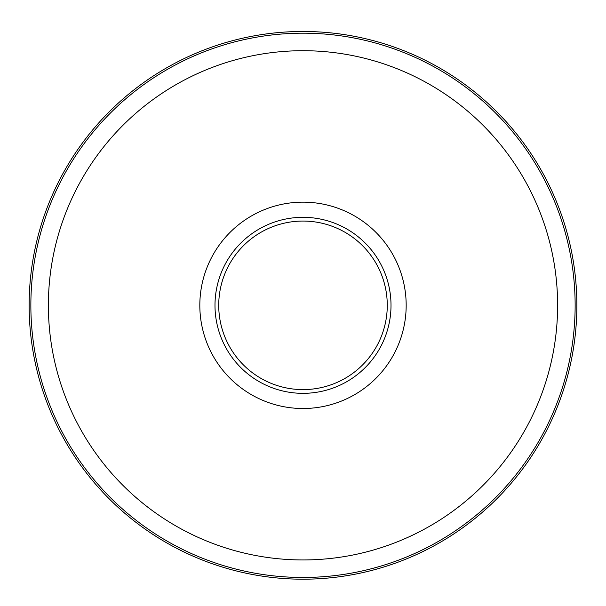 <?xml version="1.0" encoding="UTF-8"?>
<svg xmlns="http://www.w3.org/2000/svg" width="606" height="606" viewBox="0 0 606 606"><rect width="100%" height="100%" fill="white"/><g stroke="black" fill="none" stroke-linecap="round" stroke-linejoin="round"><path stroke-width="0.91" d="M303 221.061A84.264 84.264 0 0 1 375.978 347.465A84.264 84.264 0 0 1 230.022 347.465A84.264 84.264 0 0 1 303 221.061M236.287 356.813A84.264 84.264 0 0 1 236.287 253.846M369.713 253.846A84.264 84.264 0 0 1 369.713 356.813M303 217.319A88.014 88.014 0 0 1 379.22 349.336A88.014 88.014 0 0 1 226.78 349.336A88.014 88.014 0 0 1 303 217.319M303 31.467A273.867 273.867 0 0 1 540.173 442.266A273.867 273.867 0 0 1 65.827 442.266A273.867 273.867 0 0 1 303 31.467M303 202.154A103.179 103.179 0 0 1 392.355 356.919A103.179 103.179 0 0 1 213.645 356.919A103.179 103.179 0 0 1 303 202.154M303 50.707A254.626 254.626 0 0 1 523.508 432.646A254.626 254.626 0 0 1 82.492 432.646A254.626 254.626 0 0 1 303 50.707M303 33.186A272.147 272.147 0 0 1 538.681 441.403A272.147 272.147 0 0 1 67.319 441.403A272.147 272.147 0 0 1 303 33.186"/></g></svg>
